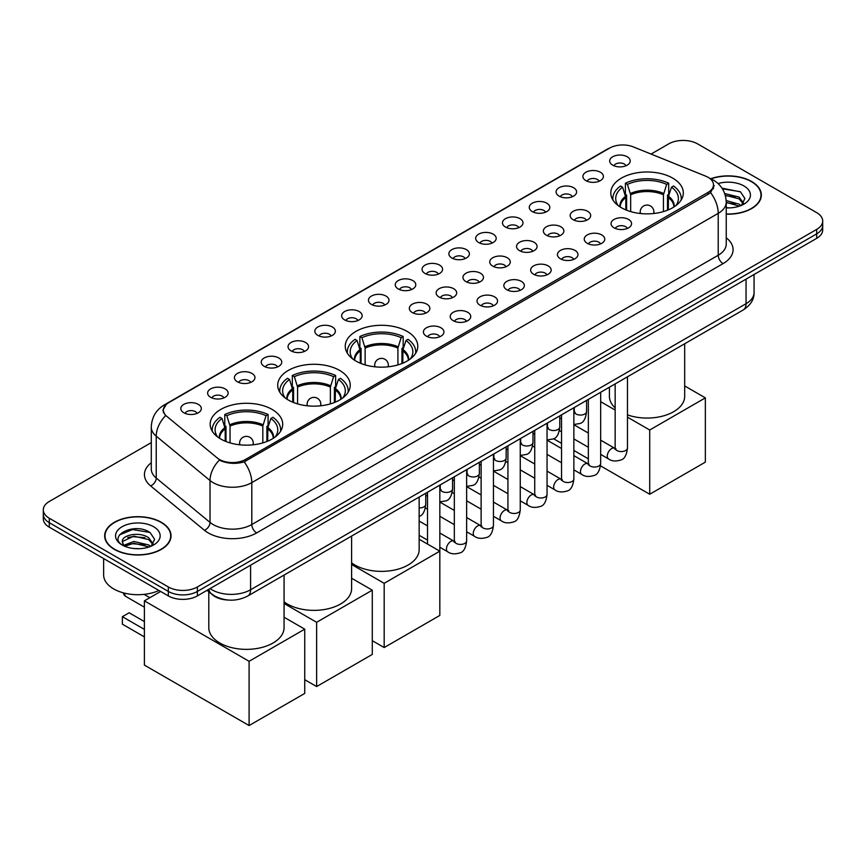<?xml version="1.0" encoding="UTF-8"?>
<svg xmlns="http://www.w3.org/2000/svg" width="866" height="866" viewBox="0 0 866 866"><rect width="100%" height="100%" fill="white"/><g stroke="black" fill="none" stroke-linecap="round" stroke-linejoin="round"><path stroke-width="1.3" d="M407.161 331.418A36.264 20.936 0 0 0 367.639 326.883A36.264 20.936 0 0 0 345.253 346.227A36.264 20.936 0 0 0 355.872 361.025A36.264 20.936 0 0 0 395.394 365.571A36.264 20.936 0 0 0 417.78 346.227A36.264 20.936 0 0 0 407.161 331.418M339.624 370.41A36.264 20.936 0 0 0 300.101 365.874A36.264 20.936 0 0 0 277.705 385.218A36.264 20.936 0 0 0 288.335 400.027A36.264 20.936 0 0 0 327.857 404.563A36.264 20.936 0 0 0 350.243 385.218A36.264 20.936 0 0 0 339.624 370.41M272.076 409.412A36.264 20.936 0 0 0 232.553 404.877A36.264 20.936 0 0 0 210.167 424.221A36.264 20.936 0 0 0 220.787 439.019A36.264 20.936 0 0 0 260.309 443.565A36.264 20.936 0 0 0 282.695 424.221A36.264 20.936 0 0 0 272.076 409.412M672.698 178.115A36.264 20.936 0 0 0 633.176 173.579A36.264 20.936 0 0 0 610.79 192.923A36.264 20.936 0 0 0 621.409 207.721A36.264 20.936 0 0 0 660.931 212.267A36.264 20.936 0 0 0 683.317 192.923A36.264 20.936 0 0 0 672.698 178.115M585.892 180.626A10.262 5.921 180 0 1 583.857 178.948A10.262 5.921 180 0 1 587.256 171.587A10.262 5.921 180 0 1 600.409 172.247A10.262 5.921 180 0 1 602.444 178.948A10.262 5.921 180 0 1 585.892 180.626M599.164 181.243A6.159 3.551 0 0 0 597.508 179.511A6.159 3.551 0 0 0 591.435 178.613A6.159 3.551 0 0 0 587.148 181.243M559.09 196.106A10.262 5.921 180 0 1 557.055 194.428A10.262 5.921 180 0 1 560.454 187.067A10.262 5.921 180 0 1 573.606 187.727A10.262 5.921 180 0 1 575.641 194.428A10.262 5.921 180 0 1 559.09 196.106M572.35 196.723A6.159 3.551 0 0 0 570.705 194.991A6.159 3.551 0 0 0 564.632 194.081A6.159 3.551 0 0 0 560.334 196.723M532.287 211.575A10.262 5.921 180 0 1 530.252 209.908A10.262 5.921 180 0 1 533.651 202.536A10.262 5.921 180 0 1 546.803 203.196A10.262 5.921 180 0 1 548.838 209.908A10.262 5.921 180 0 1 532.287 211.575M545.548 212.192A6.159 3.551 0 0 0 543.902 210.46A6.159 3.551 0 0 0 537.829 209.561A6.159 3.551 0 0 0 533.532 212.192M505.484 227.054A10.262 5.921 180 0 1 503.438 225.376A10.262 5.921 180 0 1 506.837 218.016A10.262 5.921 180 0 1 519.99 218.676A10.262 5.921 180 0 1 522.036 225.376A10.262 5.921 180 0 1 505.484 227.054M518.745 227.671A6.159 3.551 0 0 0 517.089 225.939A6.159 3.551 0 0 0 511.027 225.041A6.159 3.551 0 0 0 506.729 227.671M478.671 242.534A10.262 5.921 180 0 1 476.636 240.856A10.262 5.921 180 0 1 480.035 233.484A10.262 5.921 180 0 1 493.187 234.145A10.262 5.921 180 0 1 495.222 240.856A10.262 5.921 180 0 1 478.671 242.534M491.942 243.14A6.159 3.551 0 0 0 490.286 241.408A6.159 3.551 0 0 0 484.224 240.51A6.159 3.551 0 0 0 479.926 243.14M451.868 258.003A10.262 5.921 180 0 1 449.833 256.325A10.262 5.921 180 0 1 453.232 248.964A10.262 5.921 180 0 1 466.384 249.625A10.262 5.921 180 0 1 468.419 256.325A10.262 5.921 180 0 1 451.868 258.003M465.139 258.62A6.159 3.551 0 0 0 463.483 256.888A6.159 3.551 0 0 0 457.41 255.99A6.159 3.551 0 0 0 453.124 258.62M425.065 273.483A10.262 5.921 180 0 1 423.03 271.805A10.262 5.921 180 0 1 426.429 264.444A10.262 5.921 180 0 1 439.582 265.104A10.262 5.921 180 0 1 441.617 271.805A10.262 5.921 180 0 1 425.065 273.483M438.326 274.1A6.159 3.551 0 0 0 436.68 272.368A6.159 3.551 0 0 0 430.608 271.459A6.159 3.551 0 0 0 426.31 274.1M398.263 288.963A10.262 5.921 180 0 1 396.227 287.285A10.262 5.921 180 0 1 399.627 279.913A10.262 5.921 180 0 1 412.779 280.573A10.262 5.921 180 0 1 414.814 287.285A10.262 5.921 180 0 1 398.263 288.963M411.523 289.569A6.159 3.551 0 0 0 409.867 287.837A6.159 3.551 0 0 0 403.805 286.938A6.159 3.551 0 0 0 399.507 289.569M371.46 304.431A10.262 5.921 180 0 1 369.414 302.754A10.262 5.921 180 0 1 372.813 295.393A10.262 5.921 180 0 1 385.965 296.053A10.262 5.921 180 0 1 388.011 302.754A10.262 5.921 180 0 1 371.46 304.431M384.72 305.048A6.159 3.551 0 0 0 383.064 303.317A6.159 3.551 0 0 0 377.002 302.418A6.159 3.551 0 0 0 372.705 305.048M344.646 319.911A10.262 5.921 180 0 1 342.611 318.233A10.262 5.921 180 0 1 346.01 310.872A10.262 5.921 180 0 1 359.163 311.533A10.262 5.921 180 0 1 361.198 318.233A10.262 5.921 180 0 1 344.646 319.911M357.918 320.528A6.159 3.551 0 0 0 356.262 318.796A6.159 3.551 0 0 0 350.2 317.887A6.159 3.551 0 0 0 345.902 320.528M317.844 335.38A10.262 5.921 180 0 1 315.809 333.713A10.262 5.921 180 0 1 319.208 326.341A10.262 5.921 180 0 1 332.36 327.002A10.262 5.921 180 0 1 334.395 333.713A10.262 5.921 180 0 1 317.844 335.38M331.115 335.997A6.159 3.551 0 0 0 329.459 334.265A6.159 3.551 0 0 0 323.386 333.367A6.159 3.551 0 0 0 319.099 335.997M291.041 350.86A10.262 5.921 180 0 1 289.006 349.182A10.262 5.921 180 0 1 292.405 341.821A10.262 5.921 180 0 1 305.557 342.481A10.262 5.921 180 0 1 307.592 349.182A10.262 5.921 180 0 1 291.041 350.86M304.302 351.477A6.159 3.551 0 0 0 302.656 349.745A6.159 3.551 0 0 0 296.583 348.846A6.159 3.551 0 0 0 292.286 351.477M264.238 366.34A10.262 5.921 180 0 1 262.203 364.662A10.262 5.921 180 0 1 265.602 357.29A10.262 5.921 180 0 1 278.755 357.95A10.262 5.921 180 0 1 280.79 364.662A10.262 5.921 180 0 1 264.238 366.34M277.499 366.946A6.159 3.551 0 0 0 275.843 365.214A6.159 3.551 0 0 0 269.781 364.315A6.159 3.551 0 0 0 265.483 366.946M237.436 381.809A10.262 5.921 180 0 1 235.39 380.131A10.262 5.921 180 0 1 238.789 372.77A10.262 5.921 180 0 1 251.941 373.43A10.262 5.921 180 0 1 253.987 380.131A10.262 5.921 180 0 1 237.436 381.809M250.696 382.426A6.159 3.551 0 0 0 249.04 380.694A6.159 3.551 0 0 0 242.978 379.795A6.159 3.551 0 0 0 238.68 382.426M210.622 397.288A10.262 5.921 180 0 1 208.587 395.61A10.262 5.921 180 0 1 211.986 388.249A10.262 5.921 180 0 1 225.138 388.91A10.262 5.921 180 0 1 227.173 395.61A10.262 5.921 180 0 1 210.622 397.288M223.893 397.905A6.159 3.551 0 0 0 222.237 396.173A6.159 3.551 0 0 0 216.175 395.264A6.159 3.551 0 0 0 211.878 397.905M183.819 412.768A10.262 5.921 180 0 1 181.784 411.09A10.262 5.921 180 0 1 185.183 403.718A10.262 5.921 180 0 1 198.336 404.379A10.262 5.921 180 0 1 200.371 411.09A10.262 5.921 180 0 1 183.819 412.768M197.091 413.374A6.159 3.551 0 0 0 195.435 411.642A6.159 3.551 0 0 0 189.362 410.744A6.159 3.551 0 0 0 185.075 413.374M612.695 165.157A10.262 5.921 180 0 1 610.66 163.479A10.262 5.921 180 0 1 614.059 156.107A10.262 5.921 180 0 1 627.211 156.768A10.262 5.921 180 0 1 629.246 163.479A10.262 5.921 180 0 1 612.695 165.157M625.966 165.763A6.159 3.551 0 0 0 624.31 164.031A6.159 3.551 0 0 0 618.248 163.133A6.159 3.551 0 0 0 613.951 165.763M573.173 219.704A10.262 5.921 180 0 1 571.138 218.037A10.262 5.921 180 0 1 574.537 210.665A10.262 5.921 180 0 1 587.689 211.326A10.262 5.921 180 0 1 589.724 218.037A10.262 5.921 180 0 1 573.173 219.704M586.434 220.321A6.159 3.551 0 0 0 584.777 218.589A6.159 3.551 0 0 0 578.715 217.691A6.159 3.551 0 0 0 574.418 220.321M546.359 235.184A10.262 5.921 180 0 1 544.324 233.506A10.262 5.921 180 0 1 547.723 226.145A10.262 5.921 180 0 1 560.876 226.805A10.262 5.921 180 0 1 562.922 233.506A10.262 5.921 180 0 1 546.359 235.184M559.631 235.801A6.159 3.551 0 0 0 557.975 234.069A6.159 3.551 0 0 0 551.913 233.171A6.159 3.551 0 0 0 547.615 235.801M519.557 250.664A10.262 5.921 180 0 1 517.522 248.986A10.262 5.921 180 0 1 520.921 241.614A10.262 5.921 180 0 1 534.073 242.274A10.262 5.921 180 0 1 536.108 248.986A10.262 5.921 180 0 1 519.557 250.664M532.828 251.27A6.159 3.551 0 0 0 531.172 249.538A6.159 3.551 0 0 0 525.11 248.639A6.159 3.551 0 0 0 520.812 251.27M492.754 266.133A10.262 5.921 180 0 1 490.719 264.455A10.262 5.921 180 0 1 494.118 257.094A10.262 5.921 180 0 1 507.27 257.754A10.262 5.921 180 0 1 509.305 264.455A10.262 5.921 180 0 1 492.754 266.133M506.015 266.75A6.159 3.551 0 0 0 504.369 265.018A6.159 3.551 0 0 0 498.296 264.119A6.159 3.551 0 0 0 494.01 266.75M465.951 281.612A10.262 5.921 180 0 1 463.916 279.935A10.262 5.921 180 0 1 467.315 272.574A10.262 5.921 180 0 1 480.468 273.234A10.262 5.921 180 0 1 482.503 279.935A10.262 5.921 180 0 1 465.951 281.612M479.212 282.229A6.159 3.551 0 0 0 477.567 280.497A6.159 3.551 0 0 0 471.494 279.588A6.159 3.551 0 0 0 467.196 282.229M439.149 297.081A10.262 5.921 180 0 1 437.114 295.414A10.262 5.921 180 0 1 440.513 288.042A10.262 5.921 180 0 1 453.665 288.703A10.262 5.921 180 0 1 455.7 295.414A10.262 5.921 180 0 1 439.149 297.081M452.409 297.698A6.159 3.551 0 0 0 450.753 295.966A6.159 3.551 0 0 0 444.691 295.068A6.159 3.551 0 0 0 440.393 297.698M412.335 312.561A10.262 5.921 180 0 1 410.3 310.883A10.262 5.921 180 0 1 413.699 303.522A10.262 5.921 180 0 1 426.851 304.183A10.262 5.921 180 0 1 428.887 310.883A10.262 5.921 180 0 1 412.335 312.561M425.607 313.178A6.159 3.551 0 0 0 423.95 311.446A6.159 3.551 0 0 0 417.888 310.548A6.159 3.551 0 0 0 413.591 313.178M614.059 227.834A10.262 5.921 180 0 1 612.013 226.156A10.262 5.921 180 0 1 615.412 218.795A10.262 5.921 180 0 1 628.564 219.455A10.262 5.921 180 0 1 630.61 226.156A10.262 5.921 180 0 1 614.059 227.834M627.32 228.451A6.159 3.551 0 0 0 625.663 226.719A6.159 3.551 0 0 0 619.601 225.82A6.159 3.551 0 0 0 615.304 228.451M587.245 243.314A10.262 5.921 180 0 1 585.21 241.636A10.262 5.921 180 0 1 588.609 234.275A10.262 5.921 180 0 1 601.762 234.935A10.262 5.921 180 0 1 603.797 241.636A10.262 5.921 180 0 1 587.245 243.314M600.517 243.931A6.159 3.551 0 0 0 598.861 242.199A6.159 3.551 0 0 0 592.799 241.289A6.159 3.551 0 0 0 588.501 243.931M560.443 258.793A10.262 5.921 180 0 1 558.408 257.115A10.262 5.921 180 0 1 561.807 249.744A10.262 5.921 180 0 1 574.959 250.404A10.262 5.921 180 0 1 576.994 257.115A10.262 5.921 180 0 1 560.443 258.793M573.714 259.399A6.159 3.551 0 0 0 572.058 257.667A6.159 3.551 0 0 0 565.985 256.769A6.159 3.551 0 0 0 561.698 259.399M533.64 274.262A10.262 5.921 180 0 1 531.605 272.584A10.262 5.921 180 0 1 535.004 265.223A10.262 5.921 180 0 1 548.156 265.884A10.262 5.921 180 0 1 550.191 272.584A10.262 5.921 180 0 1 533.64 274.262M546.901 274.879A6.159 3.551 0 0 0 545.255 273.147A6.159 3.551 0 0 0 539.182 272.249A6.159 3.551 0 0 0 534.885 274.879M506.837 289.742A10.262 5.921 180 0 1 504.802 288.064A10.262 5.921 180 0 1 508.201 280.703A10.262 5.921 180 0 1 521.354 281.363A10.262 5.921 180 0 1 523.389 288.064A10.262 5.921 180 0 1 506.837 289.742M520.098 290.359A6.159 3.551 0 0 0 518.442 288.627A6.159 3.551 0 0 0 512.38 287.718A6.159 3.551 0 0 0 508.082 290.359M480.035 305.211A10.262 5.921 180 0 1 477.989 303.544A10.262 5.921 180 0 1 481.388 296.172A10.262 5.921 180 0 1 494.54 296.832A10.262 5.921 180 0 1 496.586 303.544A10.262 5.921 180 0 1 480.035 305.211M493.295 305.828A6.159 3.551 0 0 0 491.639 304.096A6.159 3.551 0 0 0 485.577 303.197A6.159 3.551 0 0 0 481.28 305.828M453.221 320.691A10.262 5.921 180 0 1 451.186 319.013A10.262 5.921 180 0 1 454.585 311.652A10.262 5.921 180 0 1 467.737 312.312A10.262 5.921 180 0 1 469.773 319.013A10.262 5.921 180 0 1 453.221 320.691M466.493 321.308A6.159 3.551 0 0 0 464.836 319.576A6.159 3.551 0 0 0 458.774 318.677A6.159 3.551 0 0 0 454.477 321.308M426.418 336.17A10.262 5.921 180 0 1 424.383 334.493A10.262 5.921 180 0 1 427.782 327.121A10.262 5.921 180 0 1 440.935 327.781A10.262 5.921 180 0 1 442.97 334.493A10.262 5.921 180 0 1 426.418 336.17M439.69 336.777A6.159 3.551 0 0 0 438.034 335.045A6.159 3.551 0 0 0 431.961 334.146A6.159 3.551 0 0 0 427.674 336.777M705.595 176.112A18.478 10.663 180 0 1 708.063 177.303A18.478 10.663 180 0 1 713.476 184.848A18.478 10.663 180 0 1 708.063 192.393L245.511 459.445A18.478 10.663 180 0 1 217.312 458.017L166.705 416.286A18.478 10.663 180 0 1 163.36 410.17A18.478 10.663 180 0 1 168.773 402.625L609.653 148.086A18.478 10.663 180 0 1 633.317 146.884L705.595 176.112M228.115 600.041A20.524 11.853 180 0 1 212.733 595.018L207.039 590.32M726.238 214.173A33.189 19.16 0 0 0 761.333 195.045A33.189 19.16 0 0 0 751.612 181.492A33.189 19.16 0 0 0 710.726 178.732M161.325 522.295A33.189 19.16 0 0 0 125.159 518.139A33.189 19.16 0 0 0 104.667 535.837A33.189 19.16 0 0 0 114.388 549.39A33.189 19.16 0 0 0 150.554 553.547A33.189 19.16 0 0 0 171.046 535.837A33.189 19.16 0 0 0 161.325 522.295M714.201 185.627L710.585 192.577L708.789 193.887L244.158 461.87C236.429 464.079 228.841 463.808 221.371 461.037L219.379 460.073A23.945 16.021 129.5 0 0 210.027 480.522L156.226 436.161A27.366 15.804 180 0 1 151.279 427.09L151.279 468.993A27.366 15.804 0 0 0 156.226 478.054L210.027 522.415A27.366 15.804 0 0 0 213.09 524.525A27.366 15.804 0 0 0 251.8 524.525L718.228 255.243A27.366 15.804 0 0 0 726.238 244.071L726.238 202.168A27.366 15.804 180 0 1 718.228 213.339A23.945 13.824 -120 0 0 710.585 192.577M151.279 442.613L49.308 501.479A20.524 11.853 0 0 0 43.3 509.868L43.3 518.799A20.524 11.853 0 0 0 49.308 527.188L168.34 595.905L168.34 591.435A20.524 11.853 0 0 0 197.372 591.435L816.692 233.874A20.524 11.853 0 0 0 822.7 225.496A20.524 11.853 0 0 1 816.692 233.874L197.372 591.435A20.524 11.853 0 0 1 168.34 591.435L49.308 522.718L168.34 591.435L168.34 586.964A20.524 11.853 0 0 0 197.372 586.964L816.692 229.403A20.524 11.853 0 0 0 822.7 221.025A20.524 11.853 0 0 0 816.692 212.646L697.66 143.918A20.524 11.853 0 0 0 668.628 143.918L651.07 154.061M43.3 514.328A20.524 11.853 0 0 0 49.308 522.718A20.524 11.853 0 0 1 43.3 514.328M726.238 237.804A34.218 19.756 180 0 1 723.067 263.621L256.639 532.915A34.218 19.756 180 0 1 208.251 532.915A34.218 19.756 180 0 1 204.419 530.273L150.619 485.913A6.841 4.579 -50.5 0 0 156.226 478.054L156.226 436.161A23.945 16.021 129.5 0 1 165.514 415.777L162.884 410.159L166.261 404.4M43.3 509.868A20.524 11.853 0 0 0 49.308 518.247L168.34 586.964M168.34 595.905A20.524 11.853 0 0 0 197.372 595.905L816.692 238.345A20.524 11.853 0 0 0 822.7 229.966L822.7 221.025M726.238 213.978A32.843 18.965 0 0 0 760.987 195.045A32.843 18.965 0 0 0 751.374 181.633A32.843 18.965 0 0 0 711.018 178.861M726.238 207.678L729.594 207.894M726.195 200.576L739.077 204.16L740.885 205.61M726.238 202.352L739.402 206.162M724.712 193.529L739.077 197.069L743.526 203.207M725.275 195.283L739.077 198.844L743.169 203.662M726.238 207.872A22.31 12.882 0 0 0 743.916 204.149A22.31 12.882 0 0 0 743.916 185.941A22.31 12.882 0 0 0 718.055 183.56M741.415 205.394L744.912 198.531L740.495 191.873L721.984 188.16M722.396 188.788L740.192 191.667M725.383 195.673L735.245 196.885M726.238 202.763L735.245 203.986M114.626 549.25A32.843 18.965 0 0 0 150.424 553.363A32.843 18.965 0 0 0 170.699 535.837A32.843 18.965 0 0 0 161.076 522.436A32.843 18.965 0 0 0 125.289 518.323A32.843 18.965 0 0 0 105.013 535.837A32.843 18.965 0 0 0 114.626 549.25M103.639 558.548L103.639 574.948A34.218 19.756 0 0 0 113.663 588.923A34.218 19.756 0 0 0 158.965 590.493M134.143 548.546L139.307 548.698M123.892 545.266L133.851 541.466L148.79 544.963L150.597 546.414M124.812 546.23L133.851 543.242L149.114 546.966M124.054 545.959L122.452 542.213A15.469 8.931 0 0 0 124.942 546.349M153.228 544.01L148.79 537.873C139.513 530.945 120.406 535.22 122.452 542.213L122.387 541.531M122.485 542.43L122.918 541.282L133.851 536.151L148.79 539.637L152.881 544.465M151.128 546.197L154.624 539.334L150.197 532.677C134.555 521.419 106.734 536.249 122.799 545.331L123.6 545.818M153.628 526.734A22.31 12.882 0 0 0 122.084 526.734A22.31 12.882 0 0 0 122.084 544.952A22.31 12.882 0 0 0 153.628 544.952A22.31 12.882 0 0 0 153.628 526.734M119.54 534.907L132.639 529.537L149.905 532.471M127.724 537.526L132.639 536.628L144.958 537.689M127.724 544.617L132.639 543.729L144.958 544.779M625.826 209.897L625.826 197.567L622.611 187.186A31.338 18.089 0 0 0 617.469 204.473A31.338 18.089 0 0 0 618.259 205.643M626.616 210.211L626.616 195.088L625.404 194.385L625.404 183.213A34.218 19.756 0 0 1 668.704 183.213L666.658 184.393A31.338 18.089 0 0 0 627.439 184.393L630.665 194.774L630.665 211.596M663.443 211.596L663.443 194.774L666.658 184.393M627.471 414.89A37.639 21.726 0 0 0 665.478 415.279A37.639 21.726 0 0 0 684.681 396.336L684.681 343.759M668.704 183.213L668.704 194.385L667.491 195.088L667.491 210.211M622.611 187.186L620.565 186.006A34.218 19.756 0 0 0 612.836 198.509A34.218 19.756 0 0 0 612.944 200.024M627.439 184.393L625.404 183.213M609.415 387.221L609.415 396.336A37.639 21.726 0 0 0 615.152 407.875M681.163 200.024A34.218 19.756 0 0 0 681.261 198.509A34.218 19.756 0 0 0 673.542 186.006L671.496 187.186L668.509 196.257L668.281 209.897M675.848 205.643A31.338 18.089 0 0 0 676.638 204.473A31.338 18.089 0 0 0 671.496 187.186M649.717 494.248L649.717 430.001L705.357 397.873L705.357 462.13L649.717 494.248L600.517 465.843M588.35 458.818L573.855 450.461M561.547 443.349L553.569 438.748M649.717 430.001L627.471 417.163M615.152 410.051L600.668 401.683M684.681 385.944L705.357 397.873M360.288 363.2L360.288 350.871L357.073 340.49A31.338 18.089 0 0 0 351.932 357.777A31.338 18.089 0 0 0 352.722 358.957M361.079 363.525L361.079 348.392L359.866 347.688L359.866 336.517A34.218 19.756 0 0 1 403.166 336.517L401.131 337.697A31.338 18.089 0 0 0 361.912 337.697L365.127 348.078L365.127 364.9M397.916 364.9L397.916 348.078L401.131 337.697M351.607 562.835A37.639 21.726 0 0 0 354.908 565.011A37.639 21.726 0 0 0 395.924 569.72A37.639 21.726 0 0 0 419.155 549.639L419.155 497.062M403.166 336.517L403.166 347.688L401.954 348.392L401.954 363.525M357.073 340.49L355.028 339.31A34.218 19.756 0 0 0 347.309 351.812A34.218 19.756 0 0 0 347.407 353.328M361.912 337.697L359.866 336.517M415.626 353.328A34.218 19.756 0 0 0 415.734 351.812A34.218 19.756 0 0 0 408.005 339.31L405.97 340.49L402.982 349.561L402.755 363.2M410.311 358.957A31.338 18.089 0 0 0 411.101 357.777A31.338 18.089 0 0 0 405.97 340.49M384.179 647.552L384.179 583.305L439.82 551.177L439.82 615.434L384.179 647.552L372.283 640.688M384.179 583.305L351.607 564.502M419.155 539.247L439.82 551.177M292.74 402.192L292.74 389.873L289.525 379.481A31.338 18.089 0 0 0 284.384 396.769A31.338 18.089 0 0 0 285.185 397.949M293.542 402.517L293.542 387.383L292.318 386.691L292.318 375.508A34.218 19.756 0 0 1 335.629 375.508L333.583 376.688A31.338 18.089 0 0 0 294.364 376.688L297.579 387.08L297.579 403.892M330.368 403.892L330.368 387.08L333.583 376.688M284.07 601.827A37.639 21.726 0 0 0 287.36 604.003A37.639 21.726 0 0 0 328.376 608.711A37.639 21.726 0 0 0 351.607 588.642L351.607 536.065M335.629 375.508L335.629 386.691L334.406 387.383L334.406 402.517M289.525 379.481L287.48 378.301A34.218 19.756 0 0 0 279.761 390.804A34.218 19.756 0 0 0 279.859 392.33M294.364 376.688L292.318 375.508M348.089 392.33A34.218 19.756 0 0 0 348.186 390.804A34.218 19.756 0 0 0 340.468 378.301L338.422 379.481L335.434 388.553L335.207 402.192M342.774 397.949A31.338 18.089 0 0 0 343.564 396.769A31.338 18.089 0 0 0 338.422 379.481M316.631 686.554L316.631 622.297L372.283 590.179L372.283 654.425L316.631 686.554L304.735 679.68M316.631 622.297L284.07 603.494M351.607 578.239L372.283 590.179M225.203 441.195L225.203 428.865L221.988 418.484A31.338 18.089 0 0 0 216.846 435.771A31.338 18.089 0 0 0 217.637 436.94M225.994 441.508L225.994 426.386L224.781 425.682L224.781 414.511A34.218 19.756 0 0 1 268.081 414.511L266.035 415.691A31.338 18.089 0 0 0 226.827 415.691L230.042 426.072L230.042 442.894M262.82 442.894L262.82 426.072L266.035 415.691M208.793 591.759L208.793 627.633A37.639 21.726 0 0 0 219.823 643.005A37.639 21.726 0 0 0 260.828 647.714A37.639 21.726 0 0 0 284.07 627.633L284.07 575.056M268.081 414.511L268.081 425.682L266.869 426.386L266.869 441.508M221.988 418.484L219.942 417.304A34.218 19.756 0 0 0 212.213 429.807A34.218 19.756 0 0 0 212.322 431.322M226.827 415.691L224.781 414.511M280.541 431.322A34.218 19.756 0 0 0 280.638 429.807A34.218 19.756 0 0 0 272.92 417.304L270.874 418.484L267.886 427.555L267.659 441.195M275.226 436.94A31.338 18.089 0 0 0 276.016 435.771A31.338 18.089 0 0 0 270.874 418.484M144.384 636.889L122.377 624.17L122.377 616.689L144.384 629.398M249.094 725.546L249.094 661.299L304.735 629.171L304.735 693.428L249.094 725.546L144.384 665.099L144.384 600.852L160.643 591.456M249.094 661.299L144.384 600.852M284.07 617.242L304.735 629.171M122.377 616.689L129.142 612.782L144.384 621.572M245.511 459.445L245.511 461.329M708.063 192.393L708.063 194.309M256.639 532.915A6.841 3.951 60 0 1 251.8 524.525L251.8 482.622A27.366 15.804 180 0 1 213.09 482.622A27.366 15.804 180 0 1 210.027 480.522L210.027 522.415A6.841 4.579 -50.5 0 1 204.419 530.273M726.238 202.168C725.784 192.328 721.454 184.945 713.27 180.031L709.806 178.342A23.945 11.215 112 0 0 709.481 178.223M244.158 461.87A23.945 13.824 60 0 1 251.8 482.622L718.228 213.339L718.228 255.243A6.841 3.951 60 0 0 723.067 263.621M166.737 404.021A23.945 13.824 -120 0 0 164.248 404.952C156.064 409.867 151.734 417.25 151.279 427.09M164.248 404.952L607.64 148.963A23.945 13.824 60 0 1 609.458 148.194M150.619 485.913A34.218 19.756 180 0 1 151.279 462.725M197.372 586.964L197.372 595.905M816.692 229.403L816.692 238.345M49.308 518.247L49.308 527.188M210.048 588.588A27.366 15.804 0 0 0 211.889 589.757A27.366 15.804 0 0 0 250.588 589.757L746.048 303.706A27.366 15.804 0 0 0 754.059 292.535C754.264 299.322 750.649 305.135 743.212 309.974L247.752 596.024A13.683 7.902 60 0 0 250.588 589.757L250.588 565.173M746.048 279.123L746.048 303.706A13.683 7.902 60 0 1 743.212 309.974M208.933 589.226A13.683 9.158 129.5 0 0 211.326 593.675L207.169 590.244M625.826 197.567A26.824 15.491 0 0 0 620.229 207.006M663.443 194.774A26.824 15.491 0 0 0 630.665 194.774M625.588 196.257A27.138 15.675 0 0 0 619.959 206.844M663.67 193.464A27.138 15.675 0 0 0 630.426 193.464M674.138 206.844A27.138 15.675 0 0 0 668.509 196.257M673.878 207.006A26.824 15.491 0 0 0 668.281 197.567M640.818 213.545A6.841 3.951 180 0 1 640.212 211.91L640.212 213.48M653.895 213.48L653.895 211.91A6.841 3.951 180 0 1 653.289 213.545M360.288 350.871A26.824 15.491 0 0 0 354.692 360.31M397.916 348.078A26.824 15.491 0 0 0 365.127 348.078M360.061 349.561A27.138 15.675 0 0 0 354.432 360.148M398.144 346.768A27.138 15.675 0 0 0 364.9 346.768M408.611 360.148A27.138 15.675 0 0 0 402.982 349.561M408.341 360.31A26.824 15.491 0 0 0 402.755 350.871M375.292 366.848A6.841 3.951 180 0 1 374.675 365.214L374.675 366.783M388.358 366.783L388.358 365.214A6.841 3.951 180 0 1 387.752 366.848M292.74 389.873A26.824 15.491 0 0 0 287.155 399.313M330.368 387.08A26.824 15.491 0 0 0 297.579 387.08M292.513 388.553A27.138 15.675 0 0 0 286.884 399.139M330.595 385.76A27.138 15.675 0 0 0 297.352 385.76M341.063 399.139A27.138 15.675 0 0 0 335.434 388.553M340.793 399.313A26.824 15.491 0 0 0 335.207 389.873M307.744 405.851A6.841 3.951 180 0 1 307.127 404.216L307.127 405.786M320.821 405.786L320.821 404.216A6.841 3.951 180 0 1 320.204 405.851M225.203 428.865A26.824 15.491 0 0 0 219.607 438.304M262.82 426.072A26.824 15.491 0 0 0 230.042 426.072M224.976 427.555A27.138 15.675 0 0 0 219.336 438.131M263.048 424.762A27.138 15.675 0 0 0 229.804 424.762M273.515 438.131A27.138 15.675 0 0 0 267.886 427.555M273.255 438.304A26.824 15.491 0 0 0 267.659 428.865M240.196 444.843A6.841 3.951 180 0 1 239.59 443.208L239.59 444.778M253.273 444.778L253.273 443.208A6.841 3.951 180 0 1 252.666 444.843M124.845 593.221A5.477 3.161 120 0 0 124.791 594A5.477 3.161 120 0 0 125.927 596.512L144.384 607.174M627.471 376.797L627.471 448.014A6.159 3.551 180 0 1 625.382 450.688A6.159 3.551 180 0 1 616.96 450.536A6.159 3.551 180 0 1 615.152 448.014L614.957 449.346L615.51 448.891M627.471 448.014C626.627 455.17 624.408 459.164 620.825 459.998C615.737 461.578 611.645 461.221 608.56 458.937A6.159 3.551 -60 0 1 607.607 454A6.159 3.551 -60 0 1 611.634 448.577A6.159 3.551 -60 0 1 611.905 448.426A6.159 3.551 -60 0 1 614.719 448.274L615.964 448.772M600.668 392.276L600.668 463.494A6.159 3.551 180 0 1 598.579 466.157A6.159 3.551 180 0 1 590.157 466.005A6.159 3.551 180 0 1 588.35 463.494L588.155 464.825L588.707 464.371M600.668 463.494C599.824 470.649 597.605 474.644 594.022 475.477C588.934 477.047 584.842 476.701 581.746 474.416A6.159 3.551 -60 0 1 580.805 469.48A6.159 3.551 -60 0 1 584.831 464.057A6.159 3.551 -60 0 1 585.102 463.905A6.159 3.551 -60 0 1 587.906 463.754L589.161 464.241M573.855 407.745L573.855 478.974A6.159 3.551 180 0 1 571.777 481.637A6.159 3.551 180 0 1 563.344 481.485A6.159 3.551 180 0 1 561.547 478.974L561.341 480.305L561.893 479.851M573.855 478.974C573.021 486.118 570.802 490.113 567.219 490.957C562.131 492.527 558.04 492.169 554.944 489.896A6.159 3.551 -60 0 1 554.002 484.96A6.159 3.551 -60 0 1 558.029 479.526A6.159 3.551 -60 0 1 558.299 479.385A6.159 3.551 -60 0 1 561.103 479.223L562.359 479.721M547.052 423.225L547.052 494.443A6.159 3.551 180 0 1 544.974 497.116A6.159 3.551 180 0 1 536.541 496.965A6.159 3.551 180 0 1 534.733 494.443L534.538 495.774L535.091 495.32M547.052 494.443C546.208 501.598 544 505.592 540.416 506.426C535.329 508.006 531.237 507.649 528.141 505.365A6.159 3.551 -60 0 1 527.199 500.429A6.159 3.551 -60 0 1 531.215 495.006A6.159 3.551 -60 0 1 531.497 494.854A6.159 3.551 -60 0 1 534.3 494.702L535.545 495.19M520.25 438.694L520.25 509.922A6.159 3.551 180 0 1 518.16 512.585A6.159 3.551 180 0 1 509.738 512.434A6.159 3.551 180 0 1 507.931 509.922L507.736 511.254L508.288 510.799M520.25 509.922C519.405 517.078 517.197 521.072 513.603 521.906C508.515 523.475 504.434 523.129 501.338 520.845A6.159 3.551 -60 0 1 500.396 515.909A6.159 3.551 -60 0 1 504.413 510.485A6.159 3.551 -60 0 1 504.694 510.334A6.159 3.551 -60 0 1 507.498 510.171L508.743 510.669M493.447 454.174L493.447 525.402A6.159 3.551 180 0 1 491.358 528.065A6.159 3.551 180 0 1 482.936 527.914A6.159 3.551 180 0 1 481.128 525.402L480.933 526.723L481.485 526.268M493.447 525.402C492.602 532.547 490.383 536.541 486.8 537.385C481.713 538.955 477.621 538.598 474.536 536.314A6.159 3.551 -60 0 1 473.583 531.388A6.159 3.551 -60 0 1 477.61 525.954A6.159 3.551 -60 0 1 477.88 525.814A6.159 3.551 -60 0 1 480.684 525.651L481.94 526.149M466.644 469.653L466.644 540.871A6.159 3.551 180 0 1 464.555 543.545A6.159 3.551 180 0 1 456.133 543.383A6.159 3.551 180 0 1 454.325 540.871L454.13 542.203L454.672 541.748M466.644 540.871C465.8 548.026 463.581 552.021 459.998 552.854C454.91 554.435 450.818 554.078 447.722 551.794A6.159 3.551 -60 0 1 446.78 546.857A6.159 3.551 -60 0 1 450.807 541.434A6.159 3.551 -60 0 1 451.078 541.282A6.159 3.551 -60 0 1 453.881 541.131L455.137 541.618M439.831 485.122L439.831 556.351A6.159 3.551 180 0 1 439.82 556.589M586.585 400.406L586.585 411.512A6.159 3.551 180 0 1 584.496 414.175A6.159 3.551 180 0 1 576.074 414.024A6.159 3.551 180 0 1 574.266 411.512L574.266 407.507M559.782 415.875L559.782 426.981A6.159 3.551 180 0 1 557.693 429.655A6.159 3.551 180 0 1 549.271 429.504A6.159 3.551 180 0 1 547.464 426.981L547.464 422.987M532.98 431.355L532.98 442.461A6.159 3.551 180 0 1 530.89 445.124A6.159 3.551 180 0 1 522.458 444.972A6.159 3.551 180 0 1 520.661 442.461L520.661 438.467M506.166 446.824L506.166 457.941A6.159 3.551 180 0 1 504.088 460.604A6.159 3.551 180 0 1 495.655 460.452A6.159 3.551 180 0 1 493.858 457.941L493.858 453.936M479.363 462.303L479.363 473.41A6.159 3.551 180 0 1 477.285 476.084A6.159 3.551 180 0 1 468.852 475.921A6.159 3.551 180 0 1 467.045 473.41L467.045 469.415M452.561 477.783L452.561 488.889A6.159 3.551 180 0 1 450.472 491.552A6.159 3.551 180 0 1 442.05 491.401A6.159 3.551 180 0 1 440.242 488.889L440.242 484.895M425.758 493.252L425.758 504.358A6.159 3.551 180 0 1 423.669 507.032A6.159 3.551 180 0 1 419.155 507.909M163.36 410.17L163.36 412.552M713.476 184.848L713.476 188.777M607.64 148.963L612.035 146.928M247.752 596.024C236.743 601.556 225.734 601.556 214.714 596.024L211.326 593.675M754.059 292.535L754.059 274.5M760.987 197.784L760.987 195.045M170.699 538.587L170.699 535.837M105.013 538.587L105.013 535.837M612.836 199.862L612.836 198.509M681.261 199.862L681.261 198.509M653.895 211.91A6.841 6.841 0 0 0 643.633 205.989A6.841 6.841 0 0 0 640.212 211.91M347.309 353.166L347.309 351.812M415.734 353.166L415.734 351.812M388.358 365.214A6.841 6.841 0 0 0 378.096 359.293A6.841 6.841 0 0 0 374.675 365.214M279.761 392.168L279.761 390.804M348.186 392.168L348.186 390.804M320.821 404.216A6.841 6.841 0 0 0 310.558 398.284A6.841 6.841 0 0 0 307.127 404.216M212.213 431.16L212.213 429.807M280.638 431.16L280.638 429.807M149.861 597.692L144.113 594.368M253.273 443.208A6.841 6.841 0 0 0 243.01 437.287A6.841 6.841 0 0 0 239.59 443.208M123.286 592.82A5.477 5.477 0 0 0 125.927 596.512M608.56 458.937L600.668 454.379M588.35 447.278L573.855 438.91M561.547 431.798L559.414 430.564M615.152 383.909L615.152 448.014M614.719 448.274L600.668 440.166M588.35 433.054L573.855 424.686M581.746 474.416L573.855 469.859M561.547 462.747L547.052 454.379M534.733 447.278L532.612 446.044M588.35 399.378L588.35 463.494M587.906 463.754L573.855 455.635M561.547 448.523L547.052 440.166M554.944 489.896L547.052 485.339M534.733 478.227L520.25 469.859M507.931 462.747L505.798 461.524M561.547 414.857L561.547 478.974M561.103 479.223L547.052 471.115M534.733 464.003L520.25 455.635M528.141 505.365L520.25 500.808M507.931 493.696L493.447 485.339M481.128 478.227L478.995 476.993M534.733 430.337L534.733 494.443M534.3 494.702L520.25 486.584M507.931 479.483L493.447 471.115M501.338 520.845L493.447 516.288M481.128 509.176L466.644 500.808M454.325 493.696L452.193 492.473M507.931 445.806L507.931 509.922M507.498 510.171L493.447 502.064M481.128 494.951L466.644 486.584M474.536 536.314L466.644 531.767M454.325 524.655L439.831 516.288M427.523 509.176L425.39 507.941M481.128 461.286L481.128 525.402M480.684 525.651L466.644 517.543M454.325 510.431L439.831 502.064M447.722 551.794L439.831 547.236M427.523 540.124L419.155 535.296M454.325 476.765L454.325 540.871M453.881 541.131L439.831 533.012M427.523 525.9L419.155 521.072M427.523 492.234L427.523 544.075M439.82 557.065L439.831 556.351M575.078 412.259L573.833 411.761M573.855 424.513L579.939 423.496C583.522 422.651 585.741 418.657 586.585 411.512M561.547 418.895L559.782 417.877M574.623 412.378L574.071 412.844L574.266 411.512M548.275 427.728L547.02 427.241M547.052 439.993L553.136 438.965C556.719 438.131 558.938 434.137 559.782 426.981M534.733 434.364L532.98 433.346M547.821 427.858L547.269 428.313L547.464 426.981M521.473 443.208L520.217 442.71M520.25 455.462L526.333 454.444C529.916 453.611 532.135 449.616 532.98 442.461M507.931 449.844L506.166 448.826M521.007 443.338L520.466 443.793L520.661 442.461M494.67 458.688L493.414 458.19M493.447 470.942L499.53 469.924C503.114 469.08 505.322 465.085 506.166 457.941M481.128 465.323L479.363 464.295M494.205 458.807L493.652 459.261L493.858 457.941M467.856 474.157L466.612 473.67M466.644 486.411L472.717 485.393C476.311 484.559 478.519 480.565 479.363 473.41M454.325 480.792L452.561 479.775M467.402 474.287L466.85 474.741L467.045 473.41M441.054 489.636L439.809 489.138M439.831 501.89L445.914 500.873C449.497 500.028 451.716 496.034 452.561 488.889M427.523 496.272L425.758 495.255M440.599 489.766L440.047 490.221L440.242 488.889M419.112 516.342C422.695 515.508 424.914 511.514 425.758 504.358"/></g></svg>
